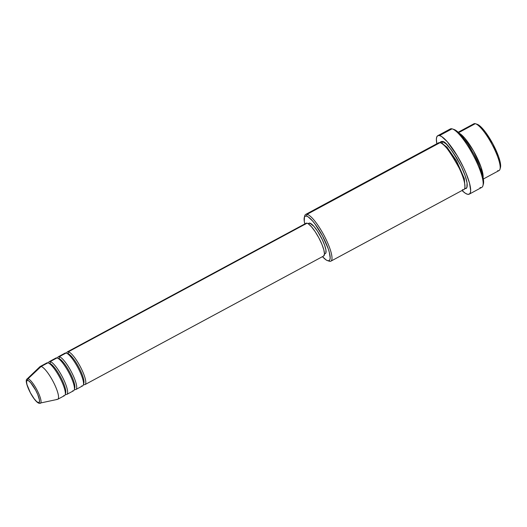 <?xml version="1.0" encoding="UTF-8"?>
<svg xmlns="http://www.w3.org/2000/svg" width="527" height="527" viewBox="0 0 527 527"><rect width="100%" height="100%" fill="white"/><g stroke="black" fill="none" stroke-linecap="round" stroke-linejoin="round"><path stroke-width="0.79" d="M27.72 380.356A12.589 2.938 61.7 0 1 36.791 392.411A12.589 2.938 61.7 0 1 38.339 402.615A1.331 1.265 103.8 0 0 39.15 403.293A1.331 1.265 -76.2 0 1 38.339 402.615L36.495 401.416L34.123 398.708L30.375 392.753L26.956 384.539L26.528 381.719L27.088 380.389L28.557 380.751L30.704 382.74L35.684 390.217L37.76 394.558L39.446 400.006L39.373 402.121L38.339 402.615A12.589 2.938 61.7 0 1 29.268 390.566A12.589 2.938 61.7 0 1 27.72 380.356A1.331 1.265 -76.2 0 1 28.023 378.768A1.331 1.265 103.8 0 0 27.72 380.356M40.46 403.241A13.873 3.241 -118.3 0 0 37.384 390.751A13.873 3.241 -118.3 0 0 28.023 378.768A13.873 3.241 61.7 0 1 37.588 391.166A13.873 3.241 61.7 0 1 40.256 403.313A13.873 3.241 61.7 0 1 39.723 403.3M66.665 353.209A18.583 4.341 61.7 0 1 67.397 351.858A18.583 4.341 61.7 0 1 68.378 351.779A18.583 4.341 61.7 0 1 80.927 367.866A18.583 4.341 61.7 0 1 85.031 384.578L323.69 255.99A18.583 4.341 -118.3 0 0 319.586 239.278A18.583 4.341 -118.3 0 0 307.037 223.191L68.378 351.779A1.331 1.265 -76.2 0 1 67.799 353.571A17.259 4.032 61.7 0 1 77.179 364.361A17.259 4.032 61.7 0 1 83.912 380.784M57.568 358.11A18.583 4.341 61.7 0 1 58.306 356.753A18.583 4.341 61.7 0 1 59.287 356.68A18.583 4.341 61.7 0 1 71.837 372.767A18.583 4.341 61.7 0 1 75.941 389.479L82.759 385.804A18.583 4.341 -118.3 0 0 78.655 369.091A18.583 4.341 -118.3 0 0 66.106 353.004L59.287 356.68A1.331 1.265 -76.2 0 1 58.708 358.465A17.259 4.032 61.7 0 1 68.088 369.256A17.259 4.032 61.7 0 1 74.821 385.685M48.477 363.004A18.583 4.341 61.7 0 1 49.215 361.654A18.583 4.341 61.7 0 1 50.197 361.581A18.583 4.341 61.7 0 1 62.746 377.661A18.583 4.341 61.7 0 1 66.85 394.38L73.668 390.705A18.583 4.341 -118.3 0 0 69.564 373.992A18.583 4.341 -118.3 0 0 57.015 357.905L50.197 361.581A1.331 1.265 -76.2 0 1 49.617 363.366A17.259 4.032 61.7 0 1 58.998 374.157A17.259 4.032 61.7 0 1 65.73 390.586M483.371 178.996L499.076 170.537A26.554 6.199 -118.3 0 0 493.213 146.664A26.554 6.199 -118.3 0 0 475.282 123.687A26.554 6.199 61.7 0 1 475.565 123.766A26.554 6.199 61.7 0 1 491.935 144.22A26.554 6.199 61.7 0 1 500.018 169.147A26.554 6.199 61.7 0 1 497.679 170.643M500.018 169.147L500.472 167.434A25.224 5.889 -118.3 0 0 492.798 143.759A25.224 5.889 -118.3 0 0 477.245 124.326L475.565 123.766M330.877 261.161L463.846 189.522A26.554 6.199 -118.3 0 0 457.983 165.643A26.554 6.199 -118.3 0 0 440.052 142.665L307.083 214.311L306.51 216.096A25.224 5.889 61.7 0 1 324.685 240.246A25.224 5.889 61.7 0 1 327.787 260.707L329.48 261.267A26.554 6.199 -118.3 0 0 326.22 239.732A26.554 6.199 -118.3 0 0 307.083 214.311A26.554 6.199 61.7 0 1 325.014 237.288A26.554 6.199 61.7 0 1 330.877 261.161A26.554 6.199 61.7 0 1 329.48 261.267A26.554 6.199 61.7 0 1 328.907 261.076M469.267 194.14A33.188 7.747 61.7 0 1 467.521 194.272L469.188 194.18L470.249 192.968L470.67 190.675L469.55 183.244L465.98 173.027L463.444 167.349L457.331 155.933L447.397 141.868L441.725 136.612L439.525 135.571L437.858 135.663L436.791 136.875L436.369 139.168L436.837 143.752A33.188 7.747 61.7 0 1 437.779 135.702A33.188 7.747 61.7 0 1 439.525 135.571L452.021 128.838L439.525 135.571A33.188 7.747 61.7 0 1 461.935 164.292A33.188 7.747 61.7 0 1 469.267 194.14L481.764 187.401A33.188 7.747 -118.3 0 0 474.438 157.56A33.188 7.747 -118.3 0 0 452.021 128.838A33.188 7.747 61.7 0 1 452.377 128.937A33.188 7.747 61.7 0 1 472.844 154.51A33.188 7.747 61.7 0 1 482.943 185.669A33.188 7.747 61.7 0 1 480.018 187.533M482.943 185.669L483.404 183.956A31.864 7.437 -118.3 0 0 473.707 154.042A31.864 7.437 -118.3 0 0 454.057 129.497L452.377 128.937M441.244 143.153L441.745 143.225A1.331 1.265 -76.2 0 1 441.534 143.318A1.331 1.265 103.8 0 0 441.745 143.225L441.244 143.153M304.586 216.788A26.554 6.199 61.7 0 1 305.686 214.417A26.554 6.199 61.7 0 1 307.083 214.311L437.799 143.878M464.722 188.402L466.052 188.33L466.902 187.355L467.054 182.895L465.137 175.702L461.461 166.861L456.566 157.731L451.217 149.694L446.211 143.97L442.324 141.44A1.331 1.265 -76.2 0 1 441.745 143.225A1.331 1.265 103.8 0 0 442.324 141.44C445.44 141.025 451.817 149.497 461.461 166.861C469.636 184.213 467.495 189.911 464.722 188.402M440.065 142.672L442.324 141.44L440.987 141.513L440.065 142.672M75.941 389.479A18.583 4.341 61.7 0 1 74.966 389.552A18.583 4.341 61.7 0 1 74.406 389.348M85.031 384.578A18.583 4.341 61.7 0 1 84.056 384.651A18.583 4.341 61.7 0 1 83.497 384.453M305.502 223.922L306.101 223.244L307.037 223.191L308.269 223.771L311.444 226.715L315.139 231.623L318.795 237.756L321.852 244.166L323.848 249.89L324.48 254.047L325.33 253.592A17.259 4.032 -118.3 0 0 321.523 238.072A17.259 4.032 -118.3 0 0 309.869 223.138L308.46 223.896L309.869 223.138L313.96 226.412L317.392 230.971L322.307 239.666L324.698 245.411L325.943 250.088L325.844 252.986L325.291 253.619L324.428 253.665M473.029 124.899A26.554 6.199 61.7 0 1 475.282 123.687L458.628 132.659L475.282 123.687A26.554 6.199 -118.3 0 0 473.885 123.786L458.187 132.244M459.248 133.259A26.554 6.199 61.7 0 1 474.886 153.41A26.554 6.199 61.7 0 1 483.107 177.553L481.151 167.415L473.509 150.92L464.748 138.16L459.248 133.259M57.759 399.275L64.577 395.599A18.583 4.341 -118.3 0 0 60.473 378.887A18.583 4.341 -118.3 0 0 47.917 362.807L41.099 366.476A18.583 4.341 -118.3 0 0 39.9 366.72L27.127 378.946C23.135 380.599 33.748 402.121 39.163 403.293L57.496 399.374A18.583 4.341 -118.3 0 0 53.919 383.096A18.583 4.341 -118.3 0 0 41.099 366.476L28.023 378.768L41.099 366.476A18.583 4.341 61.7 0 1 53.655 382.562A18.583 4.341 61.7 0 1 57.759 399.275A18.583 4.341 61.7 0 1 56.778 399.347M66.85 394.38A18.583 4.341 61.7 0 1 65.875 394.453A18.583 4.341 61.7 0 1 65.315 394.249M65.368 393.59A17.259 4.032 -118.3 0 0 60.921 377.622A17.259 4.032 -118.3 0 0 49.617 363.366A1.331 1.265 103.8 0 0 50.197 361.581L57.015 357.905A18.583 4.341 -118.3 0 0 56.033 357.978L49.215 361.654M47.917 362.807A18.583 4.341 -118.3 0 0 46.943 362.879L40.124 366.548A18.583 4.341 61.7 0 1 41.099 366.476L47.917 362.807A18.583 4.341 -118.3 0 1 61.316 380.599A18.583 4.341 -118.3 0 1 63.602 395.672M27.127 378.946A13.873 3.241 61.7 0 1 28.023 378.768M476.975 124.247L480.67 126.651L485.426 132.086L492.936 144.009L498.654 156.789L500.472 163.627L500.327 167.863M453.721 129.398L455.835 130.393L461.277 135.439L467.614 143.858L473.878 154.365L479.122 165.353L482.541 175.162L483.397 179.14L483.219 184.496M449.208 130.353A33.188 7.747 61.7 0 1 452.021 128.838A33.188 7.747 -118.3 0 0 450.282 128.963L437.779 135.702M467.521 194.272A33.188 7.747 61.7 0 1 462.021 190.504L465.315 193.231L467.521 194.272M462.449 189.621C465.216 191.136 467.363 185.438 459.188 168.087C449.544 150.722 443.167 142.25 440.052 142.665A26.554 6.199 -118.3 0 0 438.655 142.771L305.686 214.417M327.517 260.628L329.197 261.188A26.554 6.199 -118.3 0 0 329.48 261.267L327.787 260.707A25.224 5.889 61.7 0 1 327.517 260.628A25.224 5.889 61.7 0 1 322.458 256.649L326.108 259.916L327.787 260.707L329.052 260.641L329.862 259.712L330.179 257.973L329.329 252.328L328.183 248.645L322.465 235.859L314.955 223.935L312.491 220.879L308.183 216.887L306.51 216.096L305.238 216.162L304.435 217.084L304.29 221.327L304.968 224.476M309 223.184L309.869 223.138A17.259 4.032 -118.3 0 0 308.96 223.204L308.104 223.665M324.48 254.047L323.644 256.01M83.549 383.794A17.259 4.032 -118.3 0 0 79.103 367.82A17.259 4.032 -118.3 0 0 67.799 353.571A1.331 1.265 103.8 0 0 68.378 351.779L307.037 223.191A18.583 4.341 -118.3 0 0 306.055 223.264L67.397 351.858M74.459 388.689A17.259 4.032 -118.3 0 0 70.012 372.721A17.259 4.032 -118.3 0 0 58.708 358.465A1.331 1.265 103.8 0 0 59.287 356.68L66.106 353.004A18.583 4.341 -118.3 0 0 65.124 353.077L58.306 356.753M464.946 187.151L464.327 178.607L456.514 160.827L446.995 147.198L441.745 143.225L446.995 147.198L456.514 160.827L464.327 178.607L464.946 187.151M307.083 214.311A26.554 6.199 -118.3 0 0 304.744 215.806L304.283 217.513A25.224 5.889 61.7 0 1 306.51 216.096L307.083 214.311M304.823 223.929A25.224 5.889 61.7 0 1 304.283 217.513M50.197 361.581A18.583 4.341 61.7 0 1 63.589 379.374A18.583 4.341 61.7 0 1 65.875 394.453M72.693 390.777A18.583 4.341 -118.3 0 0 70.407 375.698A18.583 4.341 -118.3 0 0 57.015 357.905M59.287 356.68A18.583 4.341 61.7 0 1 72.68 374.473A18.583 4.341 61.7 0 1 74.966 389.552M81.784 385.876A18.583 4.341 -118.3 0 0 79.498 370.804A18.583 4.341 -118.3 0 0 66.106 353.004M68.378 351.779A18.583 4.341 61.7 0 1 81.771 369.579A18.583 4.341 61.7 0 1 84.056 384.651"/></g></svg>
